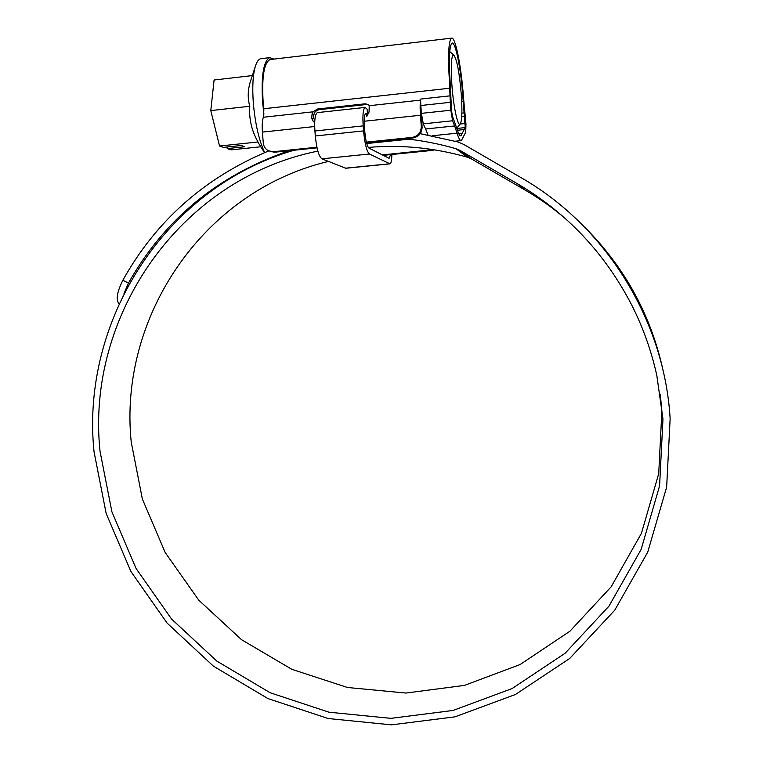 <?xml version="1.0" encoding="UTF-8"?>
<svg xmlns="http://www.w3.org/2000/svg" width="763" height="763" viewBox="0 0 763 763"><rect width="100%" height="100%" fill="white"/><g stroke="black" fill="none" stroke-linecap="round" stroke-linejoin="round"><path stroke-width="1.14" d="M450.18 82.871L451.562 110.873L452.421 116.138L457.056 129.004C458.525 133.906 459.822 136.167 460.957 135.776L465.23 127.583L462.807 96.176C460.947 69.071 455.435 41.107 452.011 43.1C449.302 45.847 448.692 59.104 450.18 82.871M368.663 104.846L366.374 104.521L318.991 109.691C315.977 110.597 314.299 112.237 313.946 114.631L313.059 118.952L311.657 118.236L312.124 113.754L313.068 111.818L317.694 108.985L365.248 103.787L368.491 104.684L369.225 105.704L369.054 112.047L366.86 116.262M427.976 134.965L425.62 128.976L454.643 125.952L457.094 133.191C458.706 138.561 460.137 141.021 461.377 140.583L465.726 132.209L465.964 124.064L463.427 96.825C461.386 66.934 455.282 35.956 451.486 38.15C448.491 41.164 447.824 55.823 449.474 82.127L450.275 102.328L420.823 105.513L420.613 100.106C420.041 103.463 419.993 108.518 420.461 115.251L364.199 121.25M316.912 147.23L273.421 151.723L268.509 150.836C265.429 149.167 263.683 146.525 263.283 142.91L262.405 132.094C261.919 125.523 262.253 120.573 263.378 117.235L263.864 109.853L263.187 102.843C261.652 77.292 263.922 62.862 269.997 59.562L270.855 59.457M273.421 151.723L274.747 152.209L317.046 147.85M366.517 142.748L413.079 137.941L412.23 137.388C418.114 136.176 421.138 132.495 421.281 126.343L420.461 115.251M366.364 142.128L412.23 137.388M425.62 128.976L423.293 123.854L421.405 113.363L450.857 110.215L450.275 102.328M450.857 110.215L452.583 120.773L423.293 123.854M454.643 125.952L452.583 120.773M421.405 113.363L420.823 105.513M382.387 154.918L433.222 149.634M383.255 155.356L432.306 150.406L431.6 149.949M421.052 108.651L422.101 126.935C421.949 133.058 418.944 136.73 413.079 137.941M434.633 149.853L432.306 150.406M313.469 121.775L311.657 118.236M274.747 152.209L270.102 151.446M461.3 94.583C459.431 72.571 456.923 59.38 453.794 55.012C451.324 55.136 450.685 65.017 451.877 84.655C453.441 107.44 458.143 128.375 460.413 123.72C462.035 119.991 462.33 110.282 461.3 94.583M264.675 152.59C259.048 140.516 255.281 124.188 253.373 103.606C252.191 87.745 252.811 75.423 255.262 66.639C256.673 61.946 258.476 59.304 260.669 58.713L261.595 58.598M258.399 142.958L258.008 141.985C251.609 130.692 248.872 118.78 249.797 106.267C247.574 98.522 247.717 90.454 250.226 82.08L255.262 66.639M263.922 114.202L262.644 102.576C261.051 76.042 263.407 61.069 269.711 57.645L273.917 59.094M227.078 146.973L227.212 148.585L231.046 149.872L260.784 146.773M252.343 75.575L214.098 80.01L210.788 110.587L219.553 146.019L223.521 147.354L241.251 145.495L244.799 146.754L227.212 148.585M210.788 110.587L249.797 106.267M219.553 146.019L258.008 141.985M391.867 154.488C391.762 160.173 391.133 163.292 389.979 163.854L369.406 154.012C366.765 151.532 364.809 143.826 363.56 130.902L363.178 125.885C362.501 114.994 363.14 108.842 365.096 107.43L367.127 109.223L367.613 115.575M365.487 113.601L366.316 113.515L366.536 116.491M390.637 154.612L389.073 158.313L368.949 148.089C367.06 146.277 365.677 140.783 364.79 131.589L364.409 126.591C363.932 118.818 364.39 114.431 365.782 113.42L366.316 113.515M389.75 163.873L345.83 168.251L321.881 158.828C318.82 156.415 316.626 148.795 315.31 135.967L314.919 130.988C314.261 120.182 315.081 114.049 317.379 112.619L317.713 112.581M328.414 161.441C202.5 191.217 118.36 317.923 131.226 442.044L142.366 499.031L165.189 552.517L198.723 600.119L241.547 639.699L291.867 669.332L347.508 687.492L405.954 693.052L464.448 685.403L520.089 664.554L569.932 631.211L611.192 586.766L641.425 533.337L658.717 473.68L661.883 411.028L660.272 394.166M317.866 151.112C179.505 178.857 85.704 316.483 100.039 451.343L111.894 511.773L136.081 568.502L171.57 619.051L216.883 661.13L270.131 692.737L329.034 712.213L390.961 718.345L453.012 710.467L512.087 688.55L565.059 653.29L608.96 606.156L641.149 549.379L659.585 485.888L662.971 419.135L656.848 375.644C651.488 351.152 643.142 327.699 631.84 305.276C605.011 253.364 566.861 212.848 517.371 183.702L460.213 150.521L455.988 148.718C439.221 143.864 422.254 140.545 405.086 138.761M294.07 150.216C164.093 188.108 80.563 321.633 94.03 451.696L106.162 513.461L130.883 571.458L167.145 623.142L213.459 666.194L267.889 698.546L328.119 718.517L391.467 724.85L454.958 716.858L515.445 694.492L569.713 658.45L614.711 610.238L647.73 552.126L666.652 487.099L670.143 418.725C664.439 320.136 605.593 225.867 520.957 177.598L463.723 144.426L458.019 141.994L420.232 133.678M663.505 372.43C651.573 316.445 625.507 268.242 585.297 227.813M119.047 303.779C115.69 299.945 116.958 292.105 122.853 280.259L128.47 283.083L124.026 293.393M268.719 150.931C204.656 177.712 156.034 220.812 122.853 280.259M289.206 150.721C218.17 175.023 164.598 219.143 128.47 283.083M565.373 218.59C552.803 207.879 539.431 198.409 525.268 190.168L471.553 158.971L467.585 157.273C434.719 147.841 401.615 144.55 368.281 147.412M263.76 108.737L449.96 88.203M457.094 133.191L432.211 135.757M421.281 126.343L422.101 126.935M314.69 126.524L262.405 132.094M420.756 99.047L450.16 95.833M369.225 105.704L420.613 100.106M263.378 117.235L313.068 111.818M461.701 101.365L463.131 101.212M461.882 113.143L464.429 112.867M461.729 116.539L464.829 116.214M456.827 128.213L460.156 124.045L465.354 123.511M456.894 128.451L465.23 127.583M457.447 130.254L463.885 129.586M458.821 133.802L462.302 133.439M317.694 108.985L318.991 109.691M366.374 104.521L365.248 103.787M313.927 114.698L312.124 113.754M345.257 168.203L389.483 163.797M321.881 158.828L369.406 154.012M315.31 135.967L363.56 130.902M314.919 130.988L363.178 125.885M455.988 148.718L467.585 157.273M460.213 150.521L471.553 158.971M517.371 183.702L525.268 190.168M269.997 59.562L451.486 38.15M455.273 141.212L460.938 140.63M314.289 122.185L313.488 121.784M453.794 55.012L449.722 51.588M258.39 142.958L264.484 152.667M260.669 58.713L269.711 57.645M408.92 139.19L366.726 143.539M290.169 151.427L285.629 151.894M317.379 112.619L365.096 107.43"/></g></svg>
